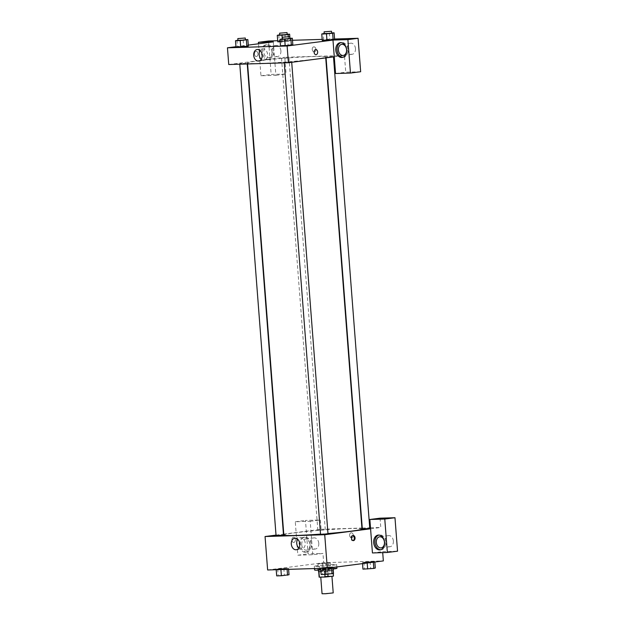 <?xml version="1.0" encoding="UTF-8"?>
<svg xmlns="http://www.w3.org/2000/svg" width="625" height="625" viewBox="0 0 625 625"><rect width="100%" height="100%" fill="white"/><g stroke="black" fill="none" stroke-linecap="round" stroke-linejoin="round"><path stroke-width="0.47" stroke-dasharray="3.12 2.34" d="M333.219 592.891L322.055 593.75M330.414 576.477L320.766 577.023L330.414 576.477M319.258 577.078L327.633 576.148L327.203 570.57L318.828 571.5L319.141 577.148M327.633 576.148L333.547 576.039M327.203 570.57L332.914 570.398L333.344 575.977M333.234 573.492L333.008 570.539L327.641 571.234L327.875 574.219M327.641 571.234L318.922 571.641M318.477 571.594L333.359 570.445M333.281 570.508L320.945 571.68M330.867 568.5L318.336 569.734L331.195 569L333.219 568.594L330.867 568.5M324.633 571.469L324.859 574.438M324.195 570.805L324.617 576.383M336.938 568.305A11.195 0.555 -4.4 0 0 325.734 568.617A11.195 0.555 -4.4 0 0 314.609 570.023M320.82 570.039A11.195 0.555 -4.4 0 0 333.172 569.008M333.625 565.203A11.195 0.555 -4.4 0 0 336.648 564.586A11.195 0.555 -4.4 0 0 325.445 564.898A11.195 0.555 -4.4 0 0 314.328 566.305A11.195 0.555 -4.4 0 0 321.398 566.273A11.195 0.555 -4.4 0 0 333.625 565.203M367.148 562.492L362.445 562.633L363.922 562.211L374.789 561.5L367.148 562.492L362.445 562.633L363.914 562.211L374.789 561.5L367.141 562.492L367.188 563.008M325.367 567.898L320.664 568.047L322.141 567.617L333.008 566.914L325.367 567.898L320.664 568.047L322.133 567.617L333.008 566.914L325.391 568.227M319.445 563.555L330.312 562.852L317.977 563.977L330.305 562.852L319.438 563.555L319.945 570.062L330.812 569.352L323.172 570.344L318.469 570.484L319.945 570.062M267.633 569.977L323.68 562.719L383.344 560.914M280.883 569.25L276.188 569.391L277.664 568.969L288.531 568.258L280.883 569.25L276.188 569.391L277.656 568.969L288.531 568.258L280.914 569.578M291.867 540.094A2.562 1.758 88.3 0 0 293.695 542.43A2.562 1.758 88.3 0 0 295.375 539.812A2.562 1.758 88.3 0 0 293.539 537.305A2.562 1.758 88.3 0 0 291.867 540.094A2.562 1.758 -91.7 0 1 293.539 537.305A2.562 1.758 -91.7 0 1 295.383 539.812A2.562 1.758 -91.7 0 1 293.695 542.43A2.562 1.758 -91.7 0 1 291.867 540.094M312.773 554.75L310.203 521.297L295.281 521.75L297.859 555.203L312.773 554.75L322.969 553.43L323.68 562.719M276.023 535.109L283.43 534.148M283.773 534.102L321.109 529.273L320.391 519.984L305.477 520.43L308.047 553.883L322.969 553.43M305.102 552.188A7.461 5.414 82.6 0 1 299.133 545.188A7.461 5.414 82.6 0 1 303.57 537.352A7.461 5.414 82.6 0 1 309.898 544.062A7.461 5.414 82.6 0 1 305.484 552.156A7.461 5.414 82.6 0 1 305.102 552.188M306.375 552.023A7.461 5.414 -97.4 0 0 306.766 551.992A7.461 5.414 -97.4 0 0 311.172 543.891A7.461 5.414 -97.4 0 0 304.844 537.188A7.461 5.414 -97.4 0 0 300.406 545.016A7.461 5.414 -97.4 0 0 306.375 552.023M301.734 544.711A5.602 4.062 82.6 0 1 305.086 539.039A5.602 4.062 82.6 0 1 309.875 544.469A5.602 4.062 82.6 0 1 306.523 550.141A5.602 4.062 82.6 0 1 301.734 544.711M318.789 543.312A5.602 4.062 82.6 0 1 315.438 548.984A5.602 4.062 82.6 0 1 310.695 543.953A5.602 4.062 82.6 0 1 314 537.883A5.602 4.062 82.6 0 1 318.789 543.312M297.859 555.203L308.047 553.883M295.281 521.75L305.477 520.43M310.203 521.297L320.391 519.984M298.82 548.008A5.812 4.211 -97.4 0 0 301.719 549.047A5.812 4.211 -97.4 0 0 305.156 542.742A5.812 4.211 -97.4 0 0 300.227 537.523A5.812 4.211 -97.4 0 0 297.688 539.266M372.438 552.945L382.633 551.625L382.711 552.633M352.867 535.555A2.562 1.758 88.3 0 0 352.523 535.516A2.562 1.758 88.3 0 0 350.836 538.141A2.562 1.758 88.3 0 0 352.68 540.648A2.562 1.758 88.3 0 0 353.016 540.586M380.703 549.766A7.461 5.414 -97.4 0 0 380.961 549.766A7.461 5.414 -97.4 0 0 381.344 549.734A7.461 5.414 -97.4 0 0 385.758 541.641A7.461 5.414 -97.4 0 0 379.43 534.93A7.461 5.414 -97.4 0 0 378.797 535.062M393.375 541.055A5.602 4.062 82.6 0 1 390.023 546.727A5.602 4.062 82.6 0 1 385.273 541.703A5.602 4.062 82.6 0 1 388.586 535.625A5.602 4.062 82.6 0 1 393.375 541.055M382.633 551.625L397.547 551.172M380.055 518.18L380.773 527.469L370.578 528.789M351.281 532.781A2.562 1.859 -97.4 0 0 351.148 532.797A2.562 1.859 -97.4 0 0 349.633 535.578A2.562 1.859 -97.4 0 0 351.805 537.883A2.562 1.859 -97.4 0 0 353.328 535.188A2.562 1.859 -97.4 0 0 351.281 532.781A2.562 1.859 82.6 0 1 353.328 535.188A2.562 1.859 82.6 0 1 351.805 537.883A2.562 1.859 82.6 0 1 349.633 535.578A2.562 1.859 82.6 0 1 351.148 532.797A2.562 1.859 82.6 0 1 351.281 532.781M321.109 529.273L361.914 528.039M362.258 528.031L369.727 527.805M370.508 527.781L380.773 527.469M324.281 529.883L317.844 530.25L324.281 529.883M369.766 528.336L362.32 528.906M283.508 535.086L276.062 535.664M327.984 533.742L320.539 534.312M361.984 528.992A39.188 1.93 -4.4 0 0 322.766 530.078A39.188 1.93 -4.4 0 0 283.844 535.008M320.523 534.109A39.188 1.93 -4.4 0 0 327.969 533.531M315.07 59.141A39.188 1.93 -4.4 0 0 325.664 56.992A39.188 1.93 -4.4 0 0 286.445 58.078A39.188 1.93 -4.4 0 0 247.523 63.008A39.188 1.93 -4.4 0 0 272.281 62.898A39.188 1.93 -4.4 0 0 315.07 59.141M290.656 61.953L284.227 62.32L290.656 61.953M287.961 57.883L281.531 58.258L287.961 57.883M332.438 56.539L326.008 56.906L332.438 56.539M246.18 63.297L239.742 63.664L246.18 63.297M334.266 56.789L344.453 55.469L284.789 57.273L286.078 74L271.156 74.453L268.586 41M228.742 64.531L284.789 57.273M315.953 49.352A2.562 1.859 -97.4 0 0 313.758 46.859A2.562 1.859 -97.4 0 0 312.242 49.641A2.562 1.859 -97.4 0 0 314.414 51.945A2.562 1.859 -97.4 0 0 315.953 49.352A2.562 1.859 82.6 0 1 314.414 51.945A2.562 1.859 82.6 0 1 312.242 49.641A2.562 1.859 82.6 0 1 313.758 46.859A2.562 1.859 82.6 0 1 315.945 49.352M280.898 50.875A5.602 4.062 -97.4 0 0 276.109 45.445A5.602 4.062 -97.4 0 0 272.805 51.516A5.602 4.062 -97.4 0 0 277.547 56.547A5.602 4.062 -97.4 0 0 280.898 50.875M355.477 48.617A5.602 4.062 -97.4 0 0 350.695 43.188A5.602 4.062 -97.4 0 0 347.383 49.258A5.602 4.062 -97.4 0 0 352.133 54.289A5.602 4.062 -97.4 0 0 355.477 48.617M334.586 39.008L322.188 39.383M292.484 40.281L277.711 40.727M360.656 71.742L345.742 72.195L344.453 55.469M271.984 52.031A5.602 4.062 82.6 0 1 268.633 57.703A5.602 4.062 82.6 0 1 263.844 52.273A5.602 4.062 82.6 0 1 267.195 46.602A5.602 4.062 82.6 0 1 271.984 52.031M268.484 59.586A7.461 5.414 -97.4 0 0 268.867 59.555A7.461 5.414 -97.4 0 0 273.281 51.453A7.461 5.414 -97.4 0 0 266.953 44.75A7.461 5.414 -97.4 0 0 262.516 52.578A7.461 5.414 -97.4 0 0 268.484 59.586M267.211 59.75A7.461 5.414 82.6 0 1 261.242 52.742A7.461 5.414 82.6 0 1 265.68 44.914A7.461 5.414 82.6 0 1 272.008 51.617A7.461 5.414 82.6 0 1 267.594 59.719A7.461 5.414 82.6 0 1 267.211 59.75M342.812 57.328A7.461 5.414 -97.4 0 0 343.07 57.328A7.461 5.414 -97.4 0 0 343.453 57.297A7.461 5.414 -97.4 0 0 347.867 49.203A7.461 5.414 -97.4 0 0 341.539 42.492A7.461 5.414 -97.4 0 0 340.906 42.625M335.547 73.516L345.742 72.195M273.312 41.867L275.883 75.32L260.969 75.773L258.508 43.789M260.969 75.773L271.156 74.453M275.883 75.32L286.078 74M288.656 41.102L280.172 41.734L290.133 40.68L288.656 41.102L288.312 36.625M278.766 34.883L279.266 41.383L277.789 41.812L279.258 41.391M279.266 41.383L290.133 40.68L279.266 41.383M236.984 40.289L237.484 46.797L243.656 46.227M237.938 40.203L243.148 39.727L243.648 46.227L248.352 46.086L237.477 46.797M246.875 46.508L240.703 47.078M281.961 45.453L292.828 44.742L280.484 45.875L281.961 45.453L281.461 38.945M291.352 45.164L285.18 45.734M333.141 39.758L326.969 40.32M323.742 40.039L334.609 39.336L323.742 40.039L323.242 33.539M235.969 46.703L248.273 45.109M261.219 59.289A5.812 4.211 -97.4 0 0 264.117 60.32A5.812 4.211 -97.4 0 0 267.547 54.023A5.812 4.211 -97.4 0 0 262.625 48.797A5.812 4.211 -97.4 0 0 260.086 50.539M315.812 49.562L315.812 49.562A2.562 1.758 88.3 0 0 314.133 52.18A2.562 1.758 88.3 0 0 315.969 54.695L315.969 54.695M254.477 54.164A2.562 1.758 88.3 0 0 256.305 56.5A2.562 1.758 88.3 0 0 257.984 53.883A2.562 1.758 88.3 0 0 256.148 51.367A2.562 1.758 88.3 0 0 254.477 54.164A2.562 1.758 -91.7 0 1 256.148 51.367A2.562 1.758 -91.7 0 1 257.992 53.883A2.562 1.758 -91.7 0 1 256.305 56.5A2.562 1.758 -91.7 0 1 254.477 54.164M282.422 38.859L289.859 38.312M289.875 38.516L282.438 39.094M287.633 38.383L288.133 44.883M243.148 39.727L245.383 39.656M245.398 39.859L237.961 40.438M324.203 33.445L331.648 32.906M331.664 33.109L324.219 33.68M329.414 32.969L329.914 39.477M279.719 34.797L287.164 34.25M287.18 34.453L279.742 35.023M284.938 34.32L285.438 40.82M289.953 38.312L290.133 40.68M282.273 38.875L282.492 41.664M321.164 574.547L333.508 573.414M330.047 573.898L323.617 574.266L330.047 573.914M322.141 567.617L322.641 574.125M328.312 567.055L328.812 573.562M333.008 566.914L333.047 567.43M276.688 575.891L289.031 574.766M285.57 575.242L279.141 575.617L285.57 575.242M277.664 568.969L278.164 575.469M283.828 568.398L284.328 574.906M288.531 568.258L288.609 569.344M287.055 568.68L287.109 569.391M285.57 575.258L279.141 575.633L285.57 575.258M362.945 569.141L375.289 568.008M371.828 568.492L365.398 568.859L371.828 568.492M363.922 562.211L364.422 568.719M370.094 561.648L370.594 568.148M374.789 561.5L374.828 562.016M362.445 562.633L362.523 563.609M371.836 568.508L365.398 568.875L371.836 568.508M327.352 569.836L320.922 570.203L327.352 569.852M325.617 562.992L326.117 569.492M330.312 562.852L330.812 569.352M328.836 563.273L329.336 569.773M322.664 563.836L323.172 570.344M317.969 563.984L318.469 570.484M318.336 569.734L318.367 570.148M333.219 568.594L333.25 569M333.125 570.469L333.352 573.461M314.328 566.305L314.5 568.562M336.648 564.586L336.836 566.938M305.484 552.156L306.766 551.992M303.57 537.352L304.844 537.188M314 537.883L305.086 539.039M315.438 548.984L306.523 550.141M296.281 549.75L301.719 549.047M294.789 538.227L300.227 537.523M353.203 535.5L352.523 535.516M353.359 540.625L352.68 540.648M380.07 549.898L381.344 549.734M378.156 535.094L379.43 534.93M388.586 535.625L379.664 536.781M390.023 546.727L381.102 547.883M247.523 63.008L247.602 63.961M325.664 56.992L325.734 57.891M291.711 62.297L291.664 61.742M284.266 62.852L284.227 62.32M281.531 58.258L317.844 530.25M288.969 57.68L325.289 529.68M326.008 56.906L326.078 57.852M333.445 56.336L333.492 56.891M239.742 63.664L239.789 64.195M247.187 63.094L247.258 63.969M276.109 45.445L267.195 46.602M277.547 56.547L268.633 57.703M267.594 59.719L268.867 59.555M265.68 44.914L266.953 44.75M350.695 43.188L341.773 44.344M352.133 54.289L343.211 55.445M342.18 57.461L343.453 57.297M340.266 42.656L341.539 42.492M258.672 61.031L264.117 60.32M257.18 49.508L262.625 48.797"/><path stroke-width="0.94" d="M320.773 577.172L322.055 593.75L325.586 593.734L333.219 592.891L331.938 576.312M324.859 574.438L325.062 577.047L319.141 577.148L318.719 571.664M333.234 573.492L333.438 576.117L333.352 573.461M333.438 576.117L325.062 577.047M327.875 574.219L328.07 576.812M333.25 569L333.281 570.508M320.945 571.68L318.477 571.594L318.367 570.148M318.93 571.688L319.352 577.219M333.172 569.008A11.195 0.555 -4.4 0 0 333.914 568.914A11.195 0.555 -4.4 0 0 336.938 568.305L336.836 566.938M314.5 568.562L314.609 570.023A11.195 0.555 -4.4 0 0 320.82 570.039M382.711 552.633L383.344 560.914L327.297 568.172L267.633 569.977L265.055 536.531L276.023 535.109M291.312 544.117A5.812 4.211 82.6 0 1 294.789 538.227A5.812 4.211 82.6 0 1 299.711 543.445A5.812 4.211 82.6 0 1 296.281 549.75A5.812 4.211 82.6 0 1 291.312 544.117M370.578 528.789L372.438 552.945L387.359 552.492L384.781 519.047L369.867 519.492L370.578 528.789L324.727 534.727L327.297 568.172M324.727 534.727L265.055 536.531M297.688 539.266A5.812 4.211 -97.4 0 0 296.75 543.414A5.812 4.211 -97.4 0 0 298.82 548.008M355.039 537.836A2.562 1.758 -91.7 0 1 353.359 540.625A2.562 1.758 -91.7 0 1 351.523 538.117A2.562 1.758 -91.7 0 1 353.203 535.5A2.562 1.758 -91.7 0 1 355.039 537.836M353.016 540.586A2.562 1.758 88.3 0 0 354.352 537.859A2.562 1.758 88.3 0 0 352.867 535.555M379.688 549.93A7.461 5.414 82.6 0 1 373.711 542.93A7.461 5.414 82.6 0 1 378.156 535.094A7.461 5.414 82.6 0 1 384.484 541.805A7.461 5.414 82.6 0 1 380.07 549.898A7.461 5.414 82.6 0 1 379.688 549.93M378.797 535.062A7.461 5.414 -97.4 0 0 375.016 543.031A7.461 5.414 -97.4 0 0 380.703 549.766M376.32 542.453A5.602 4.062 82.6 0 1 379.664 536.781A5.602 4.062 82.6 0 1 384.453 542.211A5.602 4.062 82.6 0 1 381.102 547.883A5.602 4.062 82.6 0 1 376.32 542.453M387.359 552.492L397.547 551.172L394.977 517.727L380.055 518.18L369.867 519.492M384.781 519.047L394.977 517.727M369.727 527.805L370.508 527.781M326.078 57.852L362.32 528.906L368.758 528.539L369.766 528.336L333.492 56.891M239.789 64.195L276.062 535.664L283.508 535.086L247.258 63.969M284.266 62.852L320.539 534.312L326.977 533.945L327.984 533.742L291.711 62.297M327.969 533.531A39.188 1.93 -4.4 0 0 351.391 531.133A39.188 1.93 -4.4 0 0 361.984 528.992L325.734 57.891M247.602 63.961L283.844 535.008A39.188 1.93 -4.4 0 0 320.523 534.109M334.266 56.789L335.547 73.516L350.469 73.062L347.891 39.609L332.977 40.062L334.266 56.789L288.406 62.727L228.742 64.531L227.453 47.805L235.969 46.703M350.469 73.062L360.656 71.742L358.086 38.297L334.586 39.008M322.188 39.383L292.484 40.281M277.711 40.727L268.586 41L258.391 42.32L273.312 41.867L248.273 45.109M346.562 49.773A5.602 4.062 82.6 0 1 343.211 55.445A5.602 4.062 82.6 0 1 338.469 50.414A5.602 4.062 82.6 0 1 341.773 44.344A5.602 4.062 82.6 0 1 346.562 49.773M340.906 42.625A7.461 5.414 -97.4 0 0 337.125 50.586A7.461 5.414 -97.4 0 0 342.812 57.328M341.797 57.492A7.461 5.414 82.6 0 1 335.82 50.492A7.461 5.414 82.6 0 1 340.266 42.656A7.461 5.414 82.6 0 1 346.594 49.367A7.461 5.414 82.6 0 1 342.18 57.461A7.461 5.414 82.6 0 1 341.797 57.492M347.891 39.609L358.086 38.297M258.508 43.789L258.391 42.32M280.172 41.734L277.789 41.812L280.172 41.734M245.383 39.656L247.852 39.586L248.352 46.086L240.703 47.078L236.008 47.219L240.703 47.078L240.203 40.57L235.508 40.719L237.938 40.203M289.859 38.312L292.328 38.234L292.828 44.742L285.188 45.734L280.484 45.875L285.188 45.734L284.688 39.227L279.984 39.367L282.422 38.859M331.648 32.906L334.109 32.828L332.641 33.25L326.469 33.82L326.969 40.32L322.273 40.461L333.148 39.758M332.977 40.062L287.117 46L227.453 47.805M253.703 55.391A5.812 4.211 82.6 0 1 257.18 49.508A5.812 4.211 82.6 0 1 262.109 54.727A5.812 4.211 82.6 0 1 258.672 61.031A5.812 4.211 82.6 0 1 253.703 55.391M287.117 46L288.406 62.727M260.086 50.539A5.812 4.211 -97.4 0 0 259.148 54.688A5.812 4.211 -97.4 0 0 261.219 59.289M315.969 54.695A2.562 1.758 88.3 0 0 317.641 51.906A2.562 1.758 -91.7 0 1 315.969 54.695A2.562 1.758 -91.7 0 1 314.133 52.18A2.562 1.758 -91.7 0 1 315.812 49.562A2.562 1.758 -91.7 0 1 317.648 51.906A2.562 1.758 88.3 0 0 315.812 49.562M292.328 38.234L284.688 39.227M282.297 37.234L282.438 39.094L288.867 38.719L289.875 38.516L289.734 36.656L282.297 37.234L289.734 36.656M292.828 44.742L291.352 45.164L290.852 38.664M279.984 39.367L280.484 45.875M247.852 39.586L240.203 40.57M237.812 38.578L237.961 40.438L244.391 40.07L245.398 39.859L245.258 38.008L237.812 38.578L245.258 38.008M248.352 46.086L246.875 46.508L246.375 40.008M235.508 40.719L236.008 47.219M326.469 33.82L321.766 33.961L324.203 33.445M324.078 31.82L324.219 33.68L330.648 33.312L331.664 33.109L331.516 31.25L324.078 31.82L331.516 31.25M334.109 32.828L334.609 39.336M332.641 33.25L333.141 39.758M321.766 33.961L322.273 40.461M287.164 34.25L289.633 34.172L288.156 34.602L281.992 35.164L277.289 35.305L279.719 34.797M279.594 33.172L279.742 35.023L286.172 34.656L287.18 34.453L287.039 32.594L279.594 33.172L287.039 32.594M289.633 34.172L289.953 38.312M288.156 34.602L288.312 36.625M281.992 35.164L282.273 38.875M277.289 35.305L277.789 41.812M333.047 567.43L333.508 573.414L325.867 574.406L321.164 574.547L320.695 568.375M331.555 567.617L332.031 573.844M325.391 568.227L325.867 574.406M288.609 569.344L289.031 574.766L281.383 575.75L276.688 575.891L276.211 569.719M287.109 569.391L287.555 575.188M280.914 569.578L281.383 575.75M374.828 562.016L375.289 568.008L373.82 568.43L362.945 569.141L362.523 563.609M373.336 562.211L373.82 568.43M367.188 563.008L367.648 569"/></g></svg>
